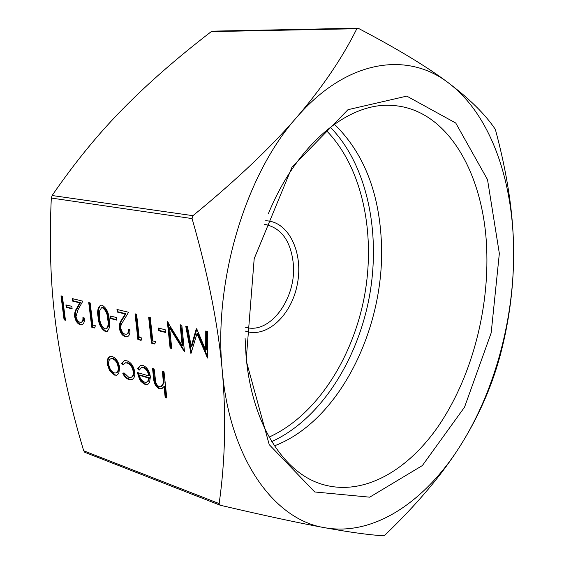 <?xml version="1.0" encoding="UTF-8"?>
<svg xmlns="http://www.w3.org/2000/svg" width="564" height="564" viewBox="0 0 564 564"><rect width="100%" height="100%" fill="white"/><g stroke="black" fill="none" stroke-linecap="round" stroke-linejoin="round"><path stroke-width="0.85" d="M65.925 304.87L71.825 306.351L72.143 308.832L66.242 307.345L65.925 304.87M92.87 325.09L95.337 325.738L94.703 328.008L91.742 327.219L88.731 302.593L90.169 302.946L92.87 325.09M110.008 315.918L116.438 317.525L116.741 320.119L110.311 318.491L110.008 315.918M139.167 337.293L141.86 338.005L141.12 340.36L137.891 339.5L135.036 313.838L136.608 314.218L139.167 337.293M158.153 327.98L165.196 329.743L165.478 332.443L158.442 330.666L158.153 327.98M205.712 350.188L205.747 330.998L207.545 331.435L207.489 358.013L197.005 333.641L190.935 353.614L185.739 326.14L187.467 326.563L191.217 346.381L196.321 328.713L196.723 328.805L205.712 350.188L206.424 349.899L206.466 331.174M134.789 372.064C135.12 376.287 134.028 378.811 131.525 379.635L128.93 379.494C126.526 378.775 124.496 376.801 122.832 373.572L123.953 372.797L128.782 377.309L130.806 377.429C132.688 376.815 133.513 374.94 133.28 371.81C132.378 367.122 130.333 364.196 127.14 363.019L125.222 362.92L123.037 364.894L121.641 363.308L124.355 360.65L126.907 360.791C131.01 362.299 133.64 366.057 134.789 372.064M162.411 371.366L164.032 371.838L166.796 398.008L165.181 397.507L164.018 386.516L161.445 388.92L159.443 388.829C155.784 386.911 153.824 383.294 153.57 377.986L152.548 368.518L154.141 368.976L155.72 381.983C156.454 384.535 157.701 386.093 159.478 386.643L161.015 386.721L163.412 383.069L162.411 371.366M357.675 28.2L358.563 28.447C397.726 49.012 427.759 67.215 448.655 83.049C469.692 99.003 485.146 114.28 495.016 128.881L495.7 130.686C507.036 172.965 513 211.895 513.6 247.469C514.135 283.121 509.786 318.667 500.536 354.107L499.972 356.215C491.526 387.228 478.328 417.029 460.379 445.638C442.465 474.105 417.409 503.842 385.205 534.841L383.724 535.8C369.533 534.989 349.779 532.275 324.462 527.664C374.306 536.731 425.714 500.853 460.379 445.638C495.396 390.274 514.833 316.46 513.6 247.469C512.5 178.675 490.01 114.21 448.655 83.049C408.047 51.416 347.121 58.804 296.467 117.608C322.178 87.674 342.299 58.043 356.843 28.715L357.675 28.2L212.395 31.147L211.281 31.612C177.279 57.747 147.874 83.444 123.072 108.704C98.362 133.738 74.709 162.679 52.114 195.518L51.31 198.049C49.131 243.845 50.64 286.174 55.843 325.033C60.975 364.062 70.26 405.988 83.698 450.805L84.953 452.363M219.149 503.574C225.24 460.527 226.284 416.183 222.258 370.548C218.169 325.012 208.109 274.358 192.077 218.578L192.951 215.681C236.316 180.092 270.819 147.401 296.467 117.608C245.523 174.614 213.213 281.76 222.258 370.548C230.063 460.252 274.929 519.888 324.462 527.664C299.322 523.089 264.629 515.623 220.376 505.274L219.149 503.574L83.698 450.805M148.748 375.892C148.043 371.655 146.245 368.941 143.341 367.735L141.402 367.665L139.104 370.231L137.616 368.778L140.542 365.275L142.896 365.409C146.929 367.065 149.425 370.858 150.376 376.794L149.573 382.498L147.289 384.528L144.109 384.077L140.831 381.342L139.47 379.255L137.39 372.515L148.748 375.892L149.453 375.61C148.748 371.38 146.943 368.659 144.039 367.453L143.341 367.735M119.667 367.665L118.75 373.523L116.649 375.208L114.506 375.081L109.627 370.774L107.245 363.97C106.878 359.867 107.872 357.364 110.227 356.462L112.328 356.582C116.191 358.161 118.637 361.855 119.667 367.665M182.214 345.746L180.113 324.779L181.819 325.188L184.491 351.894L169.609 327.74L171.752 348.51L170.088 348.066L167.36 321.677L182.214 345.746L182.926 345.471L180.875 324.963M152.781 340.882L155.544 341.615L154.769 343.991L151.462 343.109L148.656 317.137L150.264 317.532L152.781 340.882M120.809 328.128C121.443 331.385 122.867 333.409 125.074 334.205L126.378 334.262C127.901 333.676 128.571 332.055 128.373 329.397L129.91 329.799C130.235 333.648 129.29 335.996 127.076 336.842L125.293 336.778C122.134 335.594 120.139 332.647 119.321 327.938C119.244 324.427 120.033 321.699 121.697 319.739L125.194 313.993L117.277 312.054L116.974 309.453L128.578 312.266L121.662 323.708L120.907 325.654L120.809 328.128M98.08 316.933C97.008 310.99 97.91 307.07 100.787 305.187L102.147 305.223C106.49 307.923 108.845 312.766 109.219 319.767C110.318 325.682 109.479 329.587 106.702 331.484L105.264 331.435C100.921 328.706 98.531 323.87 98.08 316.933L98.785 316.686C97.826 311.3 98.524 307.465 100.885 305.166M75.985 316.489C76.612 319.612 77.945 321.543 79.968 322.291L81.103 322.333C82.52 321.797 83.127 320.225 82.901 317.624L84.311 317.99C84.67 321.755 83.817 324.025 81.745 324.815L80.208 324.751C77.303 323.651 75.442 320.846 74.617 316.326C74.49 312.957 75.174 310.32 76.662 308.416L79.757 302.861L72.502 301.077L72.185 298.575L82.816 301.162L77.987 309.798L75.985 316.489M60.997 295.86L62.357 296.192L65.445 320.225L64.092 319.866L60.997 295.86M245.121 331.012C266.68 338.908 291.835 315.064 297.425 283.72C303.495 252.468 288.613 221.166 265.658 220.771M264.354 224.359L265.545 224.5C281.683 228.293 290.939 241.434 293.315 263.924C296.601 297.686 270.748 334.057 246.362 327.494L245.199 327.19M268.302 213.883C296.854 143.919 348.27 102.683 390.93 105.383C448.401 107.583 485.696 176.68 486.859 254.477C488.114 314.472 470.397 378.775 438.94 425.319C407.448 471.405 361.989 497.413 320.451 483.764C282.867 471.68 251.495 422.774 246.017 355.137L245.107 338.386M246.144 360.459L269.218 444.629L314.747 491.97L369.716 497.173L422.387 465.547L464.546 407.145L491.173 332.915L499.344 253.49L487.522 179.641L455.74 123.03L406.792 96.12L347.981 109.684L291.976 167.212L254.188 258.707L246.144 360.459M274.464 445.828C340.452 420.807 386.333 325.266 381.264 239.608C378.592 190.569 362.962 152.111 334.374 124.221M166.74 397.479L165.181 397.507M165.879 397.211L164.716 386.227L164.018 386.516M162.185 388.617L159.443 388.829M160.141 388.54C156.482 386.622 154.522 383.012 154.275 377.704L153.302 368.736M161.649 386.46L164.11 382.78L163.412 383.069M164.11 382.78L163.165 371.584M144.039 367.453L141.444 367.65M139.393 369.561L138.314 368.504L137.616 368.778M138.314 368.504L140.514 365.282M148.008 384.232L144.962 384.394M145.653 384.112L142.699 382.357L140.168 378.98L139.47 379.255M140.168 378.98L138.159 372.748M147.042 381.969L148.424 381.123L149.53 377.824L139.886 374.94L139.188 375.222C140.267 378.902 142.079 381.208 144.631 382.131L146.4 382.23L147.726 381.405L148.833 378.106L139.188 375.222M149.53 377.824L148.833 378.106M148.424 381.123L147.726 381.405M132.314 379.332L128.93 379.494M129.621 379.212C127.224 378.493 125.187 376.526 123.523 373.297L122.832 373.572M123.523 373.297L124.038 372.945M131.412 377.189L131.504 377.154C133.386 376.541 134.211 374.665 133.978 371.535L133.28 371.81M133.978 371.535C133.076 366.854 131.031 363.921 127.838 362.751L127.14 363.019M127.838 362.751L125.271 362.899M123.41 364.259L122.339 363.033L121.641 363.308M122.339 363.033L124.299 360.671M116.649 375.208L114.506 375.081M115.204 374.806L110.318 370.506L109.627 370.774M110.318 370.506L107.935 363.702L107.245 363.97M107.935 363.702C107.59 360.114 108.351 357.696 110.241 356.462M116.438 372.726L116.522 372.705C118.362 372.036 119.145 370.111 118.877 366.938C118.087 362.539 116.226 359.733 113.286 358.521L111.143 358.662M108.704 364.386C109.479 368.75 111.327 371.584 114.259 372.896L115.832 372.98C117.665 372.31 118.447 370.386 118.179 367.206C117.397 362.807 115.535 359.994 112.588 358.789L111.002 358.711C109.183 359.36 108.415 361.249 108.704 364.386M113.286 358.521L112.588 358.789M118.877 366.938L118.179 367.206M207.496 356.575L197.724 333.366L197.005 333.641M191.506 352.578L186.543 326.337M196.85 329.115L191.929 346.106L191.217 346.381M184.372 350.745L170.328 327.472L169.609 327.74M171.703 348.03L170.088 348.066M170.8 347.791L168.192 322.516M165.428 331.984L159.154 330.405L158.442 330.666M159.154 330.405L158.914 328.17M154.91 343.568L152.167 342.841L151.462 343.109M152.167 342.841L149.418 317.328M141.254 339.944L137.891 339.5M138.603 339.239L135.797 314.021M126.837 334.092L127.09 334.001C128.522 333.486 129.191 332.02 129.1 329.587M127.711 336.595L125.293 336.778M125.998 336.518C122.839 335.333 120.844 332.393 120.026 327.684L119.321 327.938M120.026 327.684C119.949 324.18 120.745 321.445 122.409 319.492L125.906 313.746L125.194 313.993M125.906 313.746L117.982 311.807L117.277 312.054M117.982 311.807L117.735 309.636M116.685 319.675L111.016 318.244L110.311 318.491M111.016 318.244L110.763 316.108M107.315 331.258L105.264 331.435M105.969 331.188C101.626 328.459 99.229 323.623 98.785 316.686M103.113 307.549L101.513 307.761L99.405 311.208L99.539 317.313C99.828 322.671 101.619 326.528 104.918 328.882L106.582 328.664C108.753 327.064 109.374 323.891 108.443 319.153C108.239 313.718 106.462 309.855 103.113 307.549L101.809 307.655M105.884 328.911C108.048 327.31 108.669 324.138 107.738 319.4C107.534 313.965 105.75 310.094 102.401 307.789M94.815 327.606L91.742 327.219M92.447 326.979L89.493 302.776M81.625 322.129L81.801 322.093C83.141 321.621 83.747 320.197 83.627 317.814M82.33 324.603L80.208 324.751M80.906 324.512C78.001 323.412 76.14 320.606 75.315 316.087L74.617 316.326M75.315 316.087C75.195 312.717 75.872 310.087 77.36 308.184L80.462 302.628L79.757 302.861M80.462 302.628L73.207 300.852L72.502 301.077M73.207 300.852L72.939 298.758M72.086 308.416L66.94 307.112L66.242 307.345M66.94 307.112L66.679 305.061M65.389 319.788L64.092 319.866M64.782 319.633L61.751 296.044M51.31 198.049L192.077 218.578M211.281 31.612L356.843 28.715M192.951 215.681L52.114 195.518M271.77 441.591C319.943 419.651 357.273 361.108 369.293 297.108C381.123 233.066 367.368 165.019 330.335 127.203M326.26 130.46C362.455 167.289 375.984 233.686 364.436 296.206C352.697 358.683 316.171 415.753 269.141 437.086M154.275 377.704L153.57 377.986M163.828 377.845L163.13 378.134M122.409 319.492L121.697 319.739M108.443 319.153L107.738 319.4M77.36 308.184L76.662 308.416M220.087 505.182L84.776 452.314M161.445 388.92L162.143 388.624M141.402 367.665L142.1 367.39M147.289 384.528L147.987 384.239M125.222 362.92L125.92 362.652M131.525 379.635L132.223 379.361M111.002 358.711L111.693 358.45M127.076 336.842L127.781 336.581M106.702 331.484L107.245 331.294M101.513 307.761L102.218 307.521M81.103 322.333L81.801 322.093M81.745 324.815L82.45 324.575"/></g></svg>

